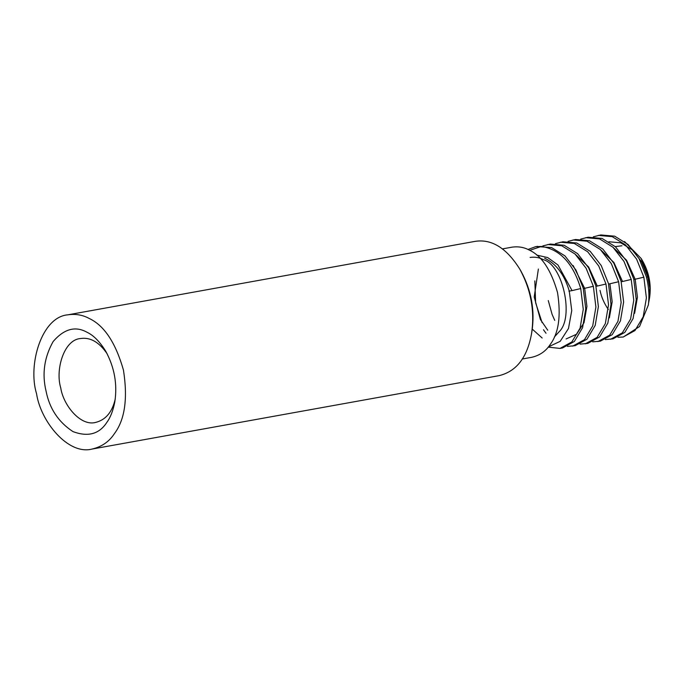 <?xml version="1.0" encoding="UTF-8"?>
<svg xmlns="http://www.w3.org/2000/svg" width="684" height="684" viewBox="0 0 684 684"><rect width="100%" height="100%" fill="white"/><g stroke="black" fill="none" stroke-linecap="round" stroke-linejoin="round"><path stroke-width="1.03" d="M36.568 393.762C27.599 364.811 41.621 316.837 67.904 314.82C75.616 313.725 82.67 314.914 89.057 318.393C104.156 325.387 115.613 342.624 123.453 370.112C127.908 398.524 124.89 419.702 114.399 433.656C109.201 441.633 101.771 446.772 92.118 449.055C68.049 455.356 40.647 421.37 36.568 393.762M67.904 314.82L474.824 241.418C491.505 238.673 506.485 247.899 519.789 269.12C531.023 289.768 534.922 311.391 531.485 333.997C527.159 357.612 516.343 371.498 499.038 375.653L92.118 449.055M46.076 391.18C41.886 373.926 44.246 357.381 53.147 341.53C64.134 328.824 75.445 325.746 87.082 332.296C93.546 335.322 99.744 341.607 105.678 351.14C114.45 367.274 117.503 384.169 114.818 401.824C113.134 410.588 110.483 417.428 106.875 422.344C99.274 434.126 87.962 437.213 72.94 431.578C58.473 422.096 49.513 408.622 46.076 391.18M519.789 269.12L520.969 271.155C531.451 290.418 535.093 310.587 531.887 331.672L531.485 333.997M115.254 398.943C112.27 412.127 105.678 419.967 95.469 422.464C80.43 426.397 63.304 405.159 60.748 387.905C55.148 369.813 63.911 339.828 80.336 338.563C90.168 336.99 99.086 342.034 107.089 353.696M502.287 248.916L511.957 247.172C518.284 246.274 524.072 247.249 529.313 250.105C541.694 255.842 551.099 269.983 557.52 292.53C561.179 315.837 558.708 333.211 550.098 344.659C545.832 351.2 539.736 355.415 531.819 357.287L522.149 359.032M530.109 257.44C534.922 256.748 539.334 257.492 543.327 259.672C562.752 264.511 574.389 317.444 559.161 331.714L554.356 336.998M544.635 258.184L544.635 258.184C556.212 263.75 564.42 274.694 569.259 291.008L571.747 310.613L568.49 328.474L560.196 341.325L548.44 346.873M528.014 249.472L535.504 246.719L541.335 246.428L529.758 250.344M548.217 347.139L560.016 348.412L562.505 347.968L574.329 341.496L582.571 327.713L585.76 308.877L583.221 288.118L575.971 270.077L564.941 255.884L551.569 247.574L536.555 246.556M560.016 348.412L571.841 341.949L580.083 328.158L583.264 309.33L580.733 288.562C573.089 263.323 559.948 249.275 541.318 246.42M567.455 346.395L575.133 345.685L586.957 339.221L595.2 325.43L598.38 306.603L595.849 285.835L588.599 267.795L577.561 253.61L564.197 245.291L550.278 244.051L542.814 245.932M572.636 346.138L584.469 339.666L592.712 325.883L595.892 307.056L593.353 286.288L586.111 268.248L575.073 254.055L561.709 245.744L547.79 244.504M543.472 329.765L546.003 333.236M534.828 280.893L535.64 302.807L542.096 322.626M580.075 344.12L587.753 343.411L599.577 336.938L607.828 323.156L611.009 304.329L608.469 283.561L601.219 265.52L590.189 251.327L576.817 243.017L562.906 241.777L555.442 243.658M585.265 343.864L597.089 337.392L605.34 323.6L608.521 304.773L605.981 284.014L598.731 265.973L587.701 251.78L574.329 243.47L560.41 242.221M548.269 300.532L552.091 314.358M552.168 314.537L554.724 320.351M592.703 341.846L600.381 341.136L612.206 334.664L620.448 320.882L623.628 302.046L621.098 281.286L613.847 263.246L602.809 249.053L589.446 240.742L575.526 239.503L568.062 241.375M597.893 341.581L609.718 335.117L617.96 321.326L621.14 302.499L618.61 281.731L611.359 263.691L600.321 249.498L586.957 241.187L573.038 239.947M605.331 339.563L613.001 338.854L624.834 332.39L633.076 318.599L636.257 299.772L633.726 279.004L626.476 260.963L615.438 246.779L602.074 238.459L588.154 237.22L580.69 239.101M610.513 339.307L622.346 332.834L630.588 319.043L633.769 300.216L631.229 279.457L623.988 261.416L612.949 247.223L599.577 238.913L585.666 237.673M648.346 304.919L648.346 304.919C649.492 295.813 648.825 286.408 646.346 276.729L639.095 258.689L628.066 244.496L614.694 236.185L600.783 234.945L593.319 236.826M617.951 337.289L623.141 337.032L634.966 330.56L643.216 316.769L646.397 297.942L643.858 277.182L636.607 259.133L625.578 244.949L612.206 236.638L598.286 235.39M648.321 305.064L639.549 326.533L623.304 336.998M615.249 246.599L621.987 245.761M646.474 277.234L648.27 276.832L641.164 258.484L642.951 261.553C649.27 273.173 651.459 285.331 649.535 298.053L648.518 303.465M649.296 299.336L648.654 302.063M608.35 309.544C604.126 303.32 601.347 296.933 600.03 290.384M641.164 258.484L624.509 241.529M648.27 276.832L649.8 288.135L649.073 300.695M568.883 291.179L572.046 290.606L557.99 265.007L547.704 257.577L536.718 255.098M572.046 290.606L580.733 288.562M583.349 288.622L584.666 288.332L573.141 265.512M566.113 338.939L576.595 334.219L584.016 322.703L586.923 306.449L584.666 288.332L593.353 286.288M595.978 286.348L597.294 286.057L588.625 266.999L575.227 254.2M597.294 286.057L605.981 284.014M608.606 284.074L618.61 281.731M621.226 281.791L622.543 281.5L613.881 262.451L600.475 249.643M609.367 317.88L612.18 301.729L609.914 283.774M622.543 281.5L631.229 279.457M633.854 279.517L635.171 279.226L626.501 260.168L613.103 247.369M634.615 313.323L637.428 297.172L635.171 279.226L643.858 277.182M649.8 288.135L647.791 276.943L641.566 261.758L632.144 249.814L620.764 242.811L608.914 241.768M537.65 246.334L535.504 246.719M532.28 329.124L542.173 338.016M538.376 269.043L534.204 296.993L540.386 319.479L547.73 330.201"/></g></svg>
